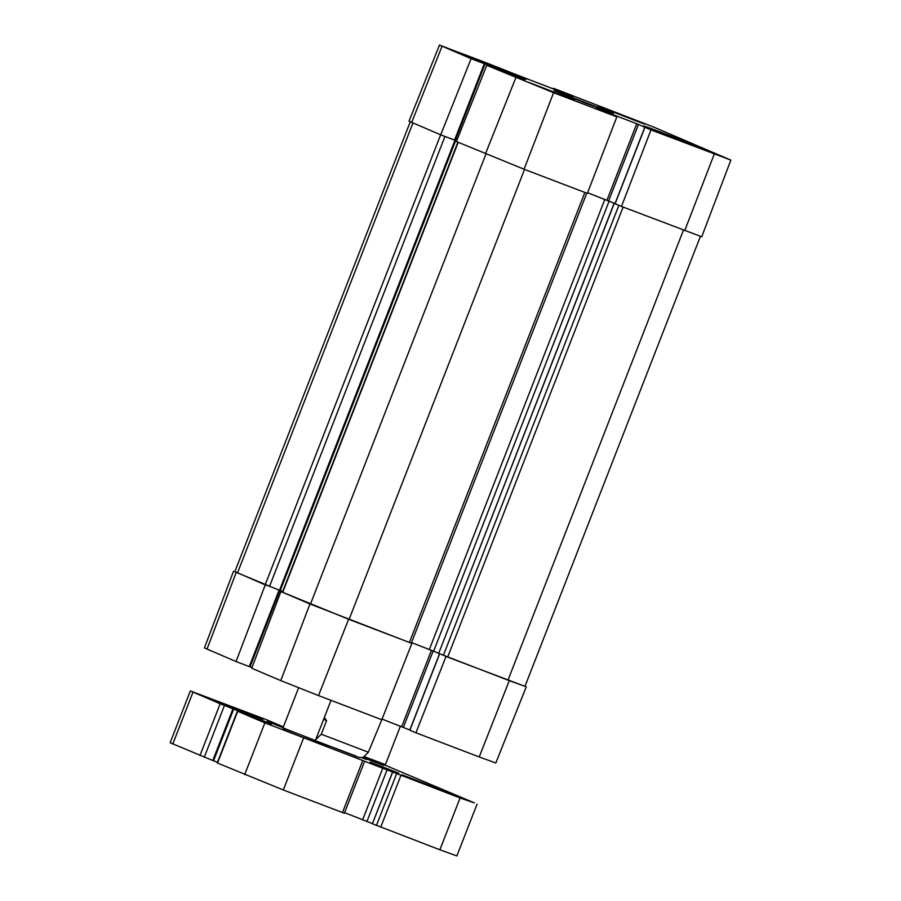 <?xml version="1.0" encoding="UTF-8"?>
<svg xmlns="http://www.w3.org/2000/svg" width="901" height="901" viewBox="0 0 901 901"><rect width="100%" height="100%" fill="white"/><g stroke="black" fill="none" stroke-linecap="round" stroke-linejoin="round"><path stroke-width="1.35" d="M553.574 92.702L486.777 65.356L456.379 141.536L524.067 169.23L587.339 193.4L616.847 116.871L553.574 92.702L524.067 169.23M553.214 88.951L553.473 88.287L654.498 127.413L730.857 160.119L650.984 129.913L621.476 206.442L701.733 236.783L730.857 160.119M439.463 45.05L409.009 121.196L440.702 134.846L471.099 58.666L439.463 45.05L572.991 96.508L553.473 88.287M616.847 116.871L596.563 108.379L636.759 123.719L650.984 129.913M621.476 206.442L615.135 203.716M615.068 203.536L587.598 192.735M471.099 58.666L506.655 72.193L524.878 79.975L486.777 65.356M456.649 140.849L455.309 140.342M455.174 140.342L440.702 134.846M598.106 106.194L644.474 124.101L598.106 106.194M528.065 82.104L574.421 100L528.065 82.104M458.023 52.686A38.574 0.574 -158.7 0 1 454.757 51.154A38.574 0.574 -158.7 0 1 490.899 64.635A38.574 0.574 -158.7 0 1 526.635 79.175A38.574 0.574 -158.7 0 1 498.264 68.713A38.574 0.574 -158.7 0 1 458.023 52.686M646.963 127.525A38.574 0.574 -158.7 0 1 643.686 125.982A38.574 0.574 -158.7 0 1 679.827 139.464A38.574 0.574 -158.7 0 1 715.563 154.015A38.574 0.574 -158.7 0 1 687.193 143.552A38.574 0.574 -158.7 0 1 646.963 127.525M613.412 113.38L554.07 90.472L584.986 103.041L613.412 113.38M251.987 667.54L250.05 666.808M249.915 666.808L236.051 661.537L265.243 584.895L234.879 571.628M233.539 571.245L204.414 647.92L236.051 661.537M479.208 756.953L495.809 762.989L526.263 686.832L446.006 656.491L415.935 732.783L479.208 756.953L509.279 680.66M415.935 732.783L409.876 730.182M409.809 729.99L382.058 719.088L368.374 752.222L363.08 757.527L358.778 757.347L315.181 740.599L356.064 756.085M318.526 695.572L381.799 719.741L411.87 643.449L309.955 603.974L280.909 591.574L251.728 668.227L280.763 680.615L318.526 695.572L348.597 619.28M525.024 686.202L526.263 686.832M445.218 656.153L446.006 656.491M411.87 643.449L411.081 643.111M458.192 142.302L282.734 592.317L280.909 591.574M265.243 584.895L266.966 585.549M620.688 206.104L614.245 203.401L438.663 653.394L507.995 680.154L524.979 686.325L700.392 236.411M411.532 642.571L438.719 653.248M282.734 592.317L349.081 619.449L411.295 643.179L586.742 193.174M280.256 590.56L282.711 591.507M410.248 121.826L234.823 571.763L280.11 590.572M614.245 203.401L615.011 203.671L644.801 127.266M615.045 203.57L587.587 192.758M456.638 140.871L442.425 135.499M324.349 717.478L326.59 720.642L321.297 734.236L315.733 739.597M326.59 720.642L323.617 719.37M384.603 764.972L474.399 802.904L460.073 797.971L264.871 722.861L237.413 711.137L271.494 724.134L220.148 703.771L190.336 690.943L266.482 719.708L283.387 726.882M451.998 794.063L401.936 774.736L451.998 794.063M283.218 727.287L267.282 721.329L283.049 727.726M361.571 757.707L366.538 759.475L362.326 757.651M314.179 741.039L328.324 746.332L314.742 740.791M398.76 773.126L370.334 762.145L398.76 773.126M263.069 719.235L213.008 699.908L263.069 719.235M392.712 771.999L372.395 823.751L439.879 849.778L456.863 855.95L477.057 804.142M344.587 812.657L372.451 823.615M237.413 711.137L217.22 762.933L283.308 789.974L344.351 813.254L364.556 761.446M213.56 760.759L217.479 762.257M190.336 690.943L170.143 742.751L213.413 760.759M362.923 757.561L383.612 765.399L385.414 764.611L400.427 726.105M364.792 756.829L385.414 764.611M315.373 740.521L282.993 727.895L283.781 729.697L298.591 735.712L313.571 741.309L315.373 740.521L331.027 700.347M485.425 153.925L515.822 77.745M684.749 230.611L714.256 154.082M411.656 122.446L442.053 46.266M615.124 203.739L644.913 127.323M608.682 200.81L638.471 124.406M606.97 200.135L636.759 123.719M504.65 72.26L504.943 71.506M454.532 140.128L484.333 63.712M506.373 72.913L506.655 72.193M236.197 572.495L207.005 649.137M309.955 603.974L280.763 680.615M439.643 653.811L409.865 730.193M433.201 650.905L403.423 727.276M431.489 650.218L401.711 726.589M279.062 590.189L249.273 666.582M683.454 230.115L507.995 680.154M623.12 207.072L447.662 657.111M618.841 205.36L443.371 655.41M609.155 201.047L433.685 651.096M604.864 199.346L429.394 649.396M584.862 192.454L409.403 642.492M524.54 169.411L349.081 619.449M485.887 154.127L310.428 604.143M454.937 140.297L279.479 590.346M444.936 136.479L269.467 586.528M440.634 134.812L265.176 584.828M412.94 122.987L237.481 573.002M321.297 734.236L368.374 752.222M460.073 797.971L439.879 849.778M400.922 775.378L380.729 827.186M396.631 773.677L376.427 825.485M387.216 769.488L367.011 821.295M382.925 767.787L362.72 819.595M362.664 760.759L342.47 812.567M303.513 738.167L283.308 789.974M264.871 722.861L244.667 774.669M237.718 711.272L217.513 763.079M255.828 717.444L255.569 718.108M251.525 715.743L251.255 716.453M232.976 708.738L212.782 760.545M224.439 705.472L204.245 757.279M220.148 703.771L199.954 755.579M192.994 692.182L172.801 743.989M455.287 140.398L485.087 63.994M439.53 653.766L409.752 730.137M279.817 590.482L250.039 666.864M438.663 653.394L614.122 203.344M282.441 592.182L457.888 142.178M280.234 590.617L455.692 140.579M392.588 771.954L372.395 823.751M233.731 709.008L213.537 760.816M282.993 727.895L298.603 687.835"/></g></svg>
